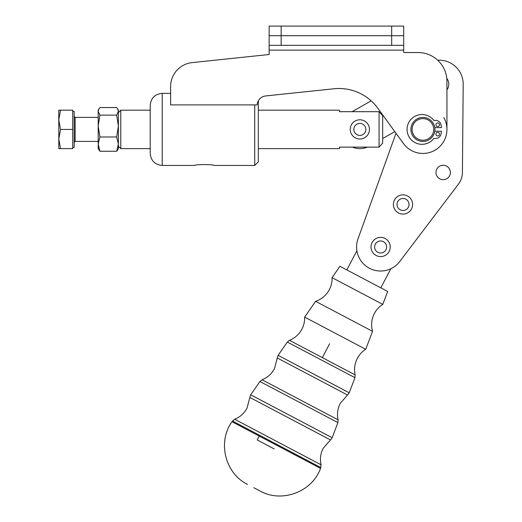<?xml version="1.0" encoding="UTF-8"?>
<svg xmlns="http://www.w3.org/2000/svg" width="522" height="522" viewBox="0 0 522 522"><rect width="100%" height="100%" fill="white"/><g stroke="black" fill="none" stroke-linecap="round" stroke-linejoin="round"><path stroke-width="0.78" d="M335.189 333.206L365.726 349.296L372.551 331.326L315.614 301.325L304.646 317.108L335.189 333.206M357.42 291.008L382.783 304.372L387.689 291.452L339.946 266.292L332.064 277.645L357.42 291.008M349.218 392.798L354.96 377.674L355.149 374.907L322.328 357.609L289.501 340.318L287.328 342.041L278.102 355.325L349.218 392.798L347.522 394.997L277.241 357.968L278.102 355.325M332.162 437.723L337.904 422.598L338.099 419.832L262.09 379.781L259.917 381.504L250.684 394.795L332.162 437.723L331.92 438.258L330.472 439.929L249.829 397.431L250.684 394.795M320.534 468.358L321.043 464.769L234.665 419.251L231.99 421.704L320.534 468.358C312.221 491.913 281.776 503.306 260.041 491L253.777 487.698M434.793 131.224L441.514 131.224L441.031 133.965A5.409 5.409 0 0 1 435.707 138.434L433.815 138.434A14.897 14.897 0 0 1 412.941 141.286A14.897 14.897 0 0 1 410.09 120.412A14.897 14.897 0 0 1 433.815 120.412L435.707 120.412A5.409 5.409 0 0 1 441.031 124.882L441.514 127.622L434.793 127.622M437.71 132.307A1.801 1.801 0 0 1 439.511 134.108A1.801 1.801 0 0 1 437.71 135.909A1.801 1.801 0 0 1 435.909 134.108A1.801 1.801 0 0 1 437.71 132.307M437.71 122.938A1.801 1.801 0 0 1 439.511 124.738A1.801 1.801 0 0 1 437.71 126.539A1.801 1.801 0 0 1 435.909 124.738A1.801 1.801 0 0 1 437.71 122.938M358.542 92.655A48.057 48.057 0 0 0 333.976 88.766A48.057 48.057 0 0 1 377.869 108.308L403.473 143.55A24.025 24.025 0 0 0 446.936 129.423A24.025 24.025 0 0 0 443.804 117.561M403.689 52.298L403.689 45.323L269.143 45.323L269.143 35.711L403.689 35.711L403.689 26.1L269.143 26.1L269.143 35.711L403.689 35.711L403.689 45.323M194.66 165.448C194.608 164.306 213.935 164.306 213.883 165.448C213.935 164.306 194.608 164.306 194.66 165.448L162.225 165.448L162.225 93.366L170.629 93.366L170.629 86.495A24.025 24.025 0 0 1 176.801 70.418A24.025 24.025 0 0 0 170.629 86.495L170.629 104.902L257.131 104.902A9.611 9.611 0 0 1 265.718 95.937L333.976 88.766M418.109 52.539A28.834 28.834 0 0 1 438.493 60.983A28.834 28.834 0 0 0 418.109 52.539L403.93 52.539L418.109 52.539M162.225 93.366C154.923 94.077 150.923 98.084 150.212 105.379L150.212 153.429C150.923 160.73 154.923 164.737 162.225 165.448M254.723 104.902L254.723 165.448L213.883 165.448M254.723 165.448L258.331 161.84L258.331 100.811M118.383 146.225L120.784 148.626L120.784 110.181L150.212 110.181M379.07 129.404L379.07 147.126L382.678 143.132L382.678 115.682L379.07 111.688L379.07 129.404M379.07 111.688L339.424 111.688L339.424 110.181L258.331 110.181M367.299 147.126A19.223 19.223 0 0 1 352.402 147.126M445.618 165.683A7.21 7.21 0 0 1 449.957 174.903A7.21 7.21 0 0 1 440.738 179.248A7.21 7.21 0 0 1 436.392 170.022A7.21 7.21 0 0 1 445.618 165.683M410.899 129.423A12.013 12.013 0 0 0 422.911 141.436A12.013 12.013 0 0 0 434.924 129.423A12.013 12.013 0 0 0 422.911 117.411A12.013 12.013 0 0 0 410.899 129.423M412.099 129.423A10.812 10.812 0 0 1 422.911 118.611A10.812 10.812 0 0 1 433.723 129.423A10.812 10.812 0 0 1 422.911 140.235A10.812 10.812 0 0 1 412.099 129.423M72.728 111.388L74.17 111.388L74.17 147.426L72.728 147.426M58.797 139.035L60.513 148.639L58.797 148.626L58.797 110.181L60.513 110.194L58.797 119.812L60.513 129.43L58.797 139.035M60.513 148.639L72.728 148.639L72.728 110.168L58.797 110.181M98.201 141.416L75.135 141.416L74.17 142.382A0.959 0.959 0 0 1 75.135 141.416L75.135 117.391A0.959 0.959 0 0 1 74.17 116.432L75.135 117.391L98.201 117.391M117.672 149.86L116.667 151.263L118.383 144.124L118.383 148.626L117.672 149.86M98.201 126.063L98.201 111.343L99.917 115.134L98.201 126.063L99.917 136.986L98.201 144.124L99.917 151.263L98.201 148.626L98.201 117M446.936 89.875A9.611 9.611 0 0 0 446.78 78.326M402.318 198.51A6.01 6.01 0 0 1 408.987 203.776A6.01 6.01 0 0 1 403.721 210.438A6.01 6.01 0 0 1 397.053 205.179A6.01 6.01 0 0 1 402.318 198.51M393.477 205.596A9.611 9.611 0 0 0 404.145 214.02A9.611 9.611 0 0 0 412.563 203.352A9.611 9.611 0 0 0 401.901 194.928A9.611 9.611 0 0 0 393.477 205.596M379.918 241.02A6.01 6.01 0 0 1 386.587 246.286A6.01 6.01 0 0 1 381.321 252.955A6.01 6.01 0 0 1 374.652 247.689A6.01 6.01 0 0 1 379.918 241.02M371.077 248.107A9.611 9.611 0 0 0 381.739 256.53A9.611 9.611 0 0 0 390.162 245.862A9.611 9.611 0 0 0 379.494 237.445A9.611 9.611 0 0 0 371.077 248.107M359.847 135.413A6.01 6.01 0 0 1 353.844 129.404A6.01 6.01 0 0 1 359.847 123.401A6.01 6.01 0 0 1 365.857 129.404A6.01 6.01 0 0 1 359.847 135.413M369.459 129.404A9.611 9.611 0 0 0 359.847 119.792A9.611 9.611 0 0 0 350.242 129.404A9.611 9.611 0 0 0 359.847 139.015A9.611 9.611 0 0 0 369.459 129.404M402.018 141.286A24.025 24.025 0 0 0 446.936 129.423L446.936 81.373A28.834 28.834 0 0 0 438.493 60.983A28.834 28.834 0 0 1 446.936 81.373M358.014 238.854L396.002 133.26L358.014 238.854A24.025 24.025 0 0 0 399.761 261.509L458.492 184.077A19.223 19.223 0 0 0 462.401 172.638L463.203 84.427A24.025 24.025 0 0 0 437.71 60.226M117.672 108.954L118.383 110.181L118.383 144.124L116.667 136.986L118.383 126.063L116.667 115.134L118.383 111.343L117.672 108.954L116.667 107.552L99.917 107.552L98.906 108.954L98.201 111.343L98.201 110.181L98.906 108.954M99.917 115.134L116.667 115.134M99.917 136.986L116.667 136.986M99.917 151.263L116.667 151.263M72.728 129.43L60.513 129.43M72.728 110.194L60.513 110.194M394.802 131.616L382.678 138.526M399.761 261.509L458.492 184.077M462.401 172.638L463.203 84.427M352.122 111.688L371.149 100.844M380.825 287.831L390.906 268.7M258.331 148.626L339.424 148.626L339.424 147.126L379.07 147.126M269.143 54.51L192.148 62.601L269.143 54.51L269.143 45.323M192.148 62.601A24.025 24.025 0 0 0 176.801 70.418A24.025 24.025 0 0 1 192.148 62.601M356.891 250.782L346.81 269.913M259.258 436.072L257.209 439.961L274.213 448.92M287.328 342.041L354.96 377.674M259.917 381.504L337.904 422.598M232.473 421L320.841 467.568M329.61 343.789L322.328 357.609M391.676 45.323L391.676 26.1M281.156 45.323L281.156 26.1M269.143 50.125L403.689 50.125M321.043 464.769C319.803 459.001 320.528 453.494 323.222 448.248L330.472 439.929M338.099 419.832C336.86 414.07 337.584 408.569 340.272 403.323L347.522 394.997M355.149 374.907C353.909 369.145 354.634 363.645 357.329 358.399C359.332 354.627 362.137 351.593 365.726 349.296M372.551 331.326C370.855 325.141 371.468 319.19 374.378 313.468C376.388 309.703 379.187 306.668 382.783 304.372M315.614 301.325C321.676 299.223 326.237 295.354 329.31 289.717C331.281 285.932 332.201 281.906 332.064 277.645M289.501 340.318C294.956 338.08 299.086 334.374 301.892 329.186C303.863 325.402 304.783 321.376 304.646 317.108M262.09 379.781C267.538 377.55 271.668 373.837 274.474 368.649L277.241 357.968M234.665 419.251C240.12 417.013 244.257 413.307 247.063 408.119L249.829 397.431M231.99 421.704C217.263 441.873 225.08 473.428 247.513 484.396M150.212 148.626L120.784 148.626M118.383 112.589L120.784 110.181"/></g></svg>
